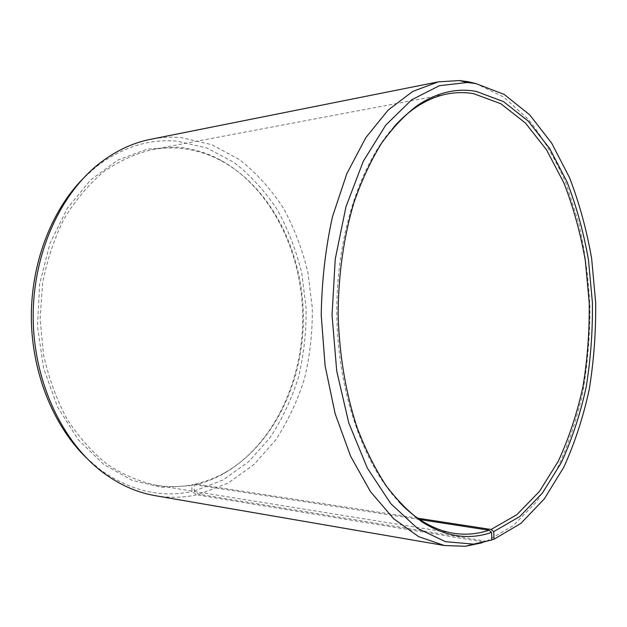 <?xml version="1.0" encoding="UTF-8"?>
<svg xmlns="http://www.w3.org/2000/svg" width="627" height="627" viewBox="0 0 627 627"><rect width="100%" height="100%" fill="white"/><g stroke="black" fill="none" stroke-linecap="round" stroke-linejoin="round"><path stroke-width="0.47" stroke-dasharray="3.13 2.35" d="M417.762 518.2L195.522 484.02C206.001 481.599 215.97 477.711 225.43 472.343C274.916 443.689 304.126 379.727 303.374 315.514C302.426 251.309 271.53 188.131 221.307 160.802C207.952 153.678 193.798 149.485 178.852 148.215C169.886 147.51 160.865 148.003 151.781 149.696C134.993 153.787 118.848 161.21 103.345 171.963C88.517 184.604 75.483 200.146 64.22 218.604C54.29 238.472 47.08 260.04 42.581 283.326L40.104 318.994L43.529 354.592C48.64 377.744 56.414 399.117 66.87 418.718C78.61 436.87 92.059 452.067 107.209 464.301C122.994 474.647 139.327 481.646 156.217 485.282C168.82 487.257 181.172 486.999 193.288 484.506L191.791 485.627L192.011 491.497L196.729 494.828L484.169 542.073L491.819 540.012M419.675 519.509L193.288 484.506M393.858 126.92C359.428 165.105 335.853 238.08 336.848 315.075C337.882 392.063 363.394 464.388 398.811 501.655M195.522 484.02L194.049 485.133L194.339 490.98L199.104 494.295L486.411 541.258L491.819 539.8M486.411 541.258L513.239 525.669L536.767 501.545L556.368 470.556C567.419 447.098 576.103 421.681 582.436 394.312C587.389 366.262 589.905 337.639 589.976 308.46C588.667 279.321 584.928 250.91 578.776 223.228L566.275 184.017C555.781 159.556 543.147 138.011 528.373 119.373L503.708 97.067L476.097 83.626M199.104 494.295L228.197 483.025L254.029 464.466L275.739 439.919C288.02 421.07 297.653 400.473 304.628 378.136C310.02 355.18 312.583 331.777 312.309 307.912L307.967 272.69C302.457 249.711 294.251 228.173 283.349 208.062C270.997 189.127 256.372 172.974 239.49 159.595L211.761 144.68L181.43 137.626C171.218 136.717 160.927 137.289 150.551 139.327M194.339 490.98L223.024 480.008L248.511 461.856L269.955 437.795C282.095 419.306 291.618 399.085 298.515 377.14C303.852 354.584 306.384 331.581 306.109 308.123L301.822 273.505C296.375 250.925 288.263 229.764 277.495 210.029C265.284 191.454 250.847 175.623 234.184 162.526L206.839 147.964L176.955 141.138C148.881 138.708 121.959 147.259 96.19 166.79L82.482 179.173M194.049 485.133C204.606 482.688 214.653 478.762 224.192 473.354C274.046 444.465 303.437 380.111 302.684 315.522C301.728 250.941 270.645 187.379 220.046 159.822C206.589 152.643 192.324 148.411 177.245 147.118L147.392 149.093L117.947 159.995L90.672 179.894L67.418 208.18L49.933 243.511L39.658 283.804L37.487 326.401L43.624 368.386L57.527 406.892L78.054 439.464L103.565 464.309L132.226 480.392L162.197 487.398L191.791 485.627M86.165 457.647L100.195 469.67C130.142 490.87 160.747 498.144 192.011 491.497M155.261 495.683C169.392 498.042 183.209 497.752 196.729 494.828M482.163 542.747L484.169 542.073M156.217 485.282L453.47 533.256M151.781 149.696L447.662 93.878M221.307 160.802L220.046 159.822M225.43 472.343L224.192 473.354M100.195 469.67L103.384 472.821M96.19 166.79L99.293 163.553"/><path stroke-width="0.94" d="M398.811 501.655C405.818 509.053 413.06 515.198 420.537 520.073C431.407 527.103 442.388 531.492 453.47 533.256C465.657 535.129 477.484 534.118 488.942 530.215L419.675 519.509M491.819 539.8L494.029 539.204L493.723 531.618L491.066 529.47L516.883 514.657L539.518 491.333L558.32 461.158C568.869 438.242 577.083 413.397 582.961 386.624C587.475 359.185 589.568 331.252 589.223 302.81L585.352 260.761C580.531 233.26 573.384 207.318 563.892 182.935L546.626 149.978L525.434 123.025L500.848 103.721L473.675 93.689C465.124 92.193 456.448 92.255 447.662 93.878C436.627 95.931 425.772 100.618 415.082 107.93C407.738 113.001 400.661 119.334 393.858 126.92M493.723 531.618L519.712 516.593L542.473 492.994L561.377 462.491C571.973 439.355 580.226 414.267 586.135 387.251C590.665 359.569 592.758 331.377 592.413 302.692L588.518 260.268C583.682 232.515 576.495 206.33 566.957 181.712L549.605 148.419L528.295 121.168L503.552 101.613L476.199 91.401C456.495 87.788 436.815 92.53 417.143 105.634C404.47 115.305 392.565 127.908 381.42 143.442C370.902 160.583 361.795 180.137 354.098 202.121C343.753 236.497 338.212 275.269 338.165 315.052C339.262 354.827 345.822 393.435 357.084 427.52C365.361 449.293 374.977 468.604 385.95 485.455C397.494 500.699 409.729 512.98 422.653 522.315C446.158 536.877 469.137 540.231 491.592 532.386L488.942 530.215M494.029 539.204L520.872 523.42L544.346 498.841L563.791 467.217C574.685 443.281 583.157 417.378 589.215 389.508C593.863 360.972 596.011 331.926 595.65 302.379L591.661 258.661C586.692 230.062 579.317 203.046 569.512 177.613L551.674 143.152L529.713 114.851L504.186 94.418L475.885 83.587L467.381 82.49L439.417 85.68L411.68 99.803L385.738 125.165L363.268 161.304L345.963 206.769L335.233 259.139L332.051 315.138L336.715 371.027L348.824 423.092L367.328 468.087L390.746 503.622L417.355 528.287L445.444 541.665L473.487 544.118L491.819 540.012L491.592 532.386M476.097 83.626L468.001 81.682L459.34 80.554L438.234 81.871L412.738 91.417L388.199 110.023L365.831 137.626L346.872 173.569L332.529 216.534C325.531 248.073 321.761 280.99 321.228 315.279L325.107 365.886L335.139 413.687L350.618 456.26L370.51 491.686L393.607 518.686L418.624 536.641L444.371 545.514L465.5 546.266L482.163 542.747M82.482 179.173C50.858 211.628 30.692 264.508 31.35 319.112C32.142 373.716 53.695 426.046 86.165 457.647M438.234 81.871L150.551 139.327C132.587 142.885 115.501 150.958 99.293 163.553C59.612 194.652 32.369 255.283 33.192 319.088C34.054 382.893 62.888 442.787 103.384 472.821C119.922 484.984 137.211 492.603 155.261 495.683L444.371 545.514M491.066 529.47L417.762 518.2M420.537 520.073L422.653 522.315M415.082 107.93L417.143 105.634M467.381 82.49L459.34 80.554M473.487 544.118L465.5 546.266"/></g></svg>
